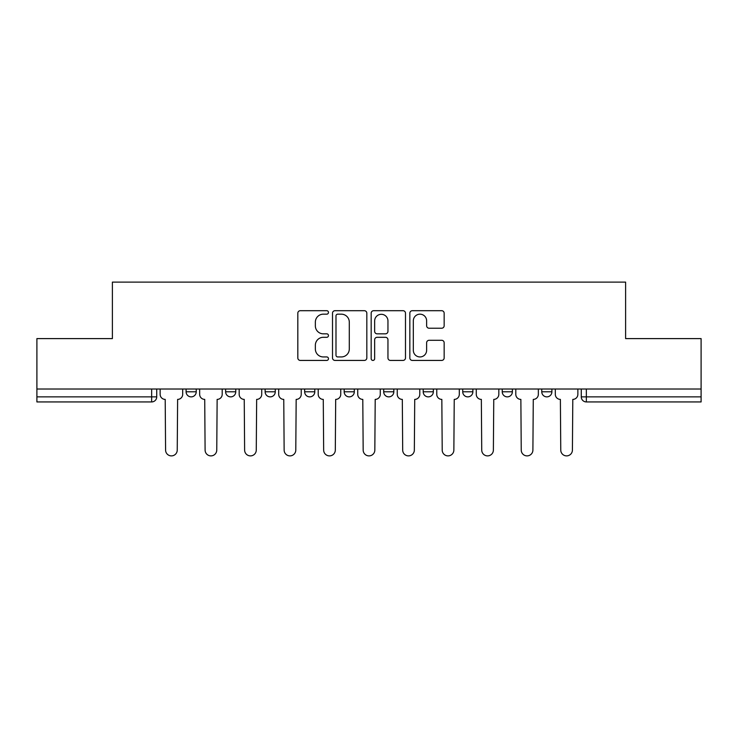 <?xml version="1.0" encoding="UTF-8"?>
<svg xmlns="http://www.w3.org/2000/svg" width="738" height="738" viewBox="0 0 738 738"><rect width="100%" height="100%" fill="white"/><g stroke="black" fill="none" stroke-linecap="round" stroke-linejoin="round"><path stroke-width="1.11" d="M328.475 312.442A1.744 1.744 0 0 0 326.731 310.698L300.311 310.698A2.491 2.491 0 0 0 297.82 313.18L297.82 357.939A2.491 2.491 0 0 0 300.311 360.43L326.731 360.43A1.744 1.744 0 0 0 328.475 358.686A1.744 1.744 0 0 0 326.731 356.943L323.309 356.943A7.961 7.961 0 0 1 315.357 348.991L315.357 345.255A7.961 7.961 0 0 1 323.309 337.303L326.731 337.303A1.744 1.744 0 0 0 328.475 335.559A1.744 1.744 0 0 0 326.731 333.825L323.309 333.825A7.961 7.961 0 0 1 315.357 325.864L315.357 322.137A7.961 7.961 0 0 1 323.309 314.176L326.731 314.176A1.744 1.744 0 0 0 328.475 312.442M502.246 389.009L502.246 391.795L512.375 391.795A5.065 5.065 0 0 1 507.31 396.869A5.065 5.065 0 0 1 502.246 391.795L502.246 389.009M423.206 389.009L423.206 391.795L433.344 391.795A5.065 5.065 0 0 1 428.28 396.869A5.065 5.065 0 0 1 423.206 391.795L423.206 389.009M383.695 389.009L383.695 391.795L393.824 391.795A5.065 5.065 0 0 1 388.76 396.869A5.065 5.065 0 0 1 383.695 391.795L383.695 389.009M304.656 391.795L304.656 389.009L304.656 391.795A5.065 5.065 0 0 0 309.72 396.869A5.065 5.065 0 0 1 304.656 391.795L314.794 391.795A5.065 5.065 0 0 1 309.72 396.869M225.625 391.795L225.625 389.009L225.625 391.795A5.065 5.065 0 0 0 230.69 396.869A5.065 5.065 0 0 1 225.625 391.795L235.754 391.795A5.065 5.065 0 0 1 230.69 396.869A5.065 5.065 0 0 0 235.754 391.795L235.754 389.009L235.754 391.795M441.665 328.226A2.491 2.491 0 0 0 444.156 325.744L444.156 313.18A2.491 2.491 0 0 0 441.665 310.698L412.33 310.698A2.491 2.491 0 0 0 409.839 313.18L409.839 357.939A2.491 2.491 0 0 0 412.33 360.43L441.665 360.43A2.491 2.491 0 0 0 444.156 357.939L444.156 342.773A2.491 2.491 0 0 0 441.665 340.283L429.11 340.283A2.491 2.491 0 0 0 426.629 342.773L426.629 350.292A6.651 6.651 0 0 1 419.977 356.943A6.651 6.651 0 0 1 413.326 350.292L413.326 320.827A6.651 6.651 0 0 1 419.977 314.176A6.651 6.651 0 0 1 426.629 320.827L426.629 325.744A2.491 2.491 0 0 0 429.11 328.226L441.665 328.226M36.9 389.009L36.9 338.604L112.388 338.604L112.388 282.11L625.612 282.11L625.612 338.604L701.1 338.604L701.1 389.009L36.9 389.009L36.9 396.869L156.724 396.869L156.724 389.009L156.724 396.869A5.065 5.065 0 0 1 151.65 401.933L36.9 401.933L36.9 396.869M366.823 313.18A2.491 2.491 0 0 0 364.341 310.698L334.997 310.698A2.491 2.491 0 0 0 332.515 313.18L332.515 357.939A2.491 2.491 0 0 0 334.997 360.43L364.341 360.43A2.491 2.491 0 0 0 366.823 357.939L366.823 313.18M373.659 310.698L403.003 310.698A2.491 2.491 0 0 1 405.485 313.18L405.485 357.939A2.491 2.491 0 0 1 403.003 360.43L390.448 360.43A2.491 2.491 0 0 1 387.957 357.939L387.957 339.794A2.491 2.491 0 0 0 385.476 337.303L377.146 337.303A2.491 2.491 0 0 0 374.655 339.794L374.655 358.686A1.744 1.744 0 0 1 372.921 360.43A1.744 1.744 0 0 1 371.177 358.686L371.177 313.18A2.491 2.491 0 0 1 373.659 310.698M581.276 389.009L581.276 396.869L701.1 396.869L701.1 401.933L586.35 401.933A5.065 5.065 0 0 1 581.276 396.869L581.276 389.009M701.1 389.009L701.1 396.869M541.766 389.009L541.766 391.795L551.895 391.795L551.895 389.009L551.895 391.795A5.065 5.065 0 0 1 546.83 396.869A5.065 5.065 0 0 1 541.766 391.795A5.065 5.065 0 0 0 546.83 396.869M512.375 389.009L512.375 391.795M472.864 389.009L472.864 391.795A5.065 5.065 0 0 1 467.791 396.869A5.065 5.065 0 0 1 462.726 391.795L472.864 391.795L472.864 389.009M462.726 389.009L462.726 391.795M433.344 391.795L433.344 389.009L433.344 391.795A5.065 5.065 0 0 1 428.28 396.869M393.824 391.795L393.824 389.009L393.824 391.795A5.065 5.065 0 0 1 388.76 396.869M354.305 389.009L354.305 391.795A5.065 5.065 0 0 1 349.24 396.869A5.065 5.065 0 0 1 344.176 391.795A5.065 5.065 0 0 0 349.24 396.869A5.065 5.065 0 0 0 354.305 391.795L354.305 389.009M344.176 389.009L344.176 391.795L354.305 391.795M314.794 389.009L314.794 391.795M275.274 389.009L275.274 391.795A5.065 5.065 0 0 1 270.209 396.869A5.065 5.065 0 0 1 265.136 391.795A5.065 5.065 0 0 0 270.209 396.869M265.136 389.009L265.136 391.795L275.274 391.795M196.234 389.009L196.234 391.795A5.065 5.065 0 0 1 191.17 396.869A5.065 5.065 0 0 1 186.105 391.795A5.065 5.065 0 0 0 191.17 396.869A5.065 5.065 0 0 0 196.234 391.795L196.234 389.009M186.105 389.009L186.105 391.795L196.234 391.795M151.65 389.009L151.65 401.933A5.065 5.065 0 0 0 156.724 396.869M337.736 314.176A1.744 1.744 0 0 0 335.993 315.919L335.993 355.209A1.744 1.744 0 0 0 337.736 356.943L341.334 356.943A7.961 7.961 0 0 0 349.295 348.991L349.295 322.137A7.961 7.961 0 0 0 341.334 314.176L337.736 314.176M387.957 320.956A6.651 6.651 0 0 0 381.306 314.305A6.651 6.651 0 0 0 374.655 320.956L374.655 331.334A2.491 2.491 0 0 0 377.146 333.825L385.476 333.825A2.491 2.491 0 0 0 387.957 331.334L387.957 320.956M160.137 389.009L160.137 394.332A5.065 5.065 0 0 0 165.201 399.396L165.589 450.06A5.83 5.83 0 0 0 171.41 455.89A5.83 5.83 0 0 0 177.24 450.06L177.618 399.396A5.065 5.065 0 0 0 182.683 394.332L182.683 389.009M199.657 389.009L199.657 394.332A5.065 5.065 0 0 0 204.721 399.396L205.099 450.06A5.83 5.83 0 0 0 210.93 455.89A5.83 5.83 0 0 0 216.76 450.06L217.138 399.396A5.065 5.065 0 0 0 222.203 394.332L222.203 389.009M239.177 389.009L239.177 394.332A5.065 5.065 0 0 0 244.241 399.396L244.619 450.06A5.83 5.83 0 0 0 250.45 455.89A5.83 5.83 0 0 0 256.271 450.06L256.658 399.396A5.065 5.065 0 0 0 261.722 394.332L261.722 389.009M278.696 389.009L278.696 394.332A5.065 5.065 0 0 0 283.761 399.396L284.139 450.06A5.83 5.83 0 0 0 289.96 455.89A5.83 5.83 0 0 0 295.79 450.06L296.169 399.396A5.065 5.065 0 0 0 301.233 394.332L301.233 389.009M318.207 389.009L318.207 394.332A5.065 5.065 0 0 0 323.272 399.396L323.659 450.06A5.83 5.83 0 0 0 329.48 455.89A5.83 5.83 0 0 0 335.31 450.06L335.689 399.396A5.065 5.065 0 0 0 340.753 394.332L340.753 389.009M357.727 389.009L357.727 394.332A5.065 5.065 0 0 0 362.792 399.396L363.17 450.06A5.83 5.83 0 0 0 369 455.89A5.83 5.83 0 0 0 374.83 450.06L375.208 399.396A5.065 5.065 0 0 0 380.273 394.332L380.273 389.009M397.247 389.009L397.247 394.332A5.065 5.065 0 0 0 402.311 399.396L402.69 450.06A5.83 5.83 0 0 0 408.52 455.89A5.83 5.83 0 0 0 414.341 450.06L414.728 399.396A5.065 5.065 0 0 0 419.793 394.332L419.793 389.009M436.767 389.009L436.767 394.332A5.065 5.065 0 0 0 441.831 399.396L442.21 450.06A5.83 5.83 0 0 0 448.04 455.89A5.83 5.83 0 0 0 453.861 450.06L454.239 399.396A5.065 5.065 0 0 0 459.304 394.332L459.304 389.009M476.278 389.009L476.278 394.332A5.065 5.065 0 0 0 481.342 399.396L481.73 450.06A5.83 5.83 0 0 0 487.55 455.89A5.83 5.83 0 0 0 493.381 450.06L493.759 399.396A5.065 5.065 0 0 0 498.823 394.332L498.823 389.009M515.797 389.009L515.797 394.332A5.065 5.065 0 0 0 520.862 399.396L521.24 450.06A5.83 5.83 0 0 0 527.07 455.89A5.83 5.83 0 0 0 532.901 450.06L533.279 399.396A5.065 5.065 0 0 0 538.343 394.332L538.343 389.009M555.317 389.009L555.317 394.332A5.065 5.065 0 0 0 560.382 399.396L560.76 450.06A5.83 5.83 0 0 0 566.59 455.89A5.83 5.83 0 0 0 572.411 450.06L572.799 399.396A5.065 5.065 0 0 0 577.863 394.332L577.863 389.009M586.35 389.009L586.35 401.933"/></g></svg>
